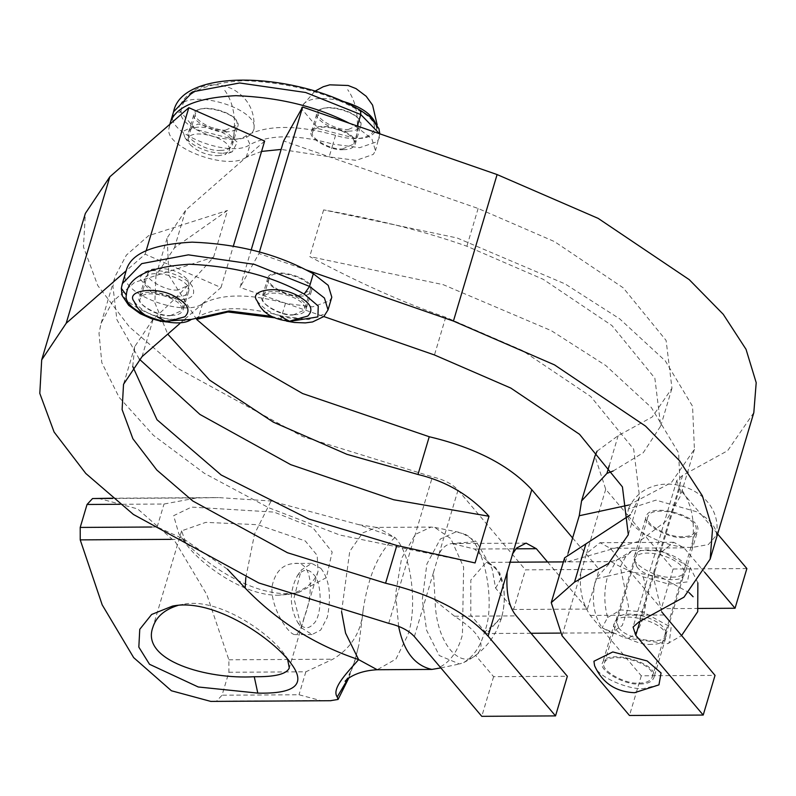 <?xml version="1.0" encoding="UTF-8"?>
<svg xmlns="http://www.w3.org/2000/svg" width="796" height="796" viewBox="0 0 796 796"><rect width="100%" height="100%" fill="white"/><g stroke="black" fill="none" stroke-linecap="round" stroke-linejoin="round"><path stroke-width="0.6" stroke-dasharray="3.98 2.98" d="M287.465 593.587C246.85 594.612 195.229 557.14 178.881 533.907L173.647 515.679L191.478 507.092L274.023 512.087L312.738 527.559L332.181 552.036L326.35 577.637L298.42 592.652L278.54 595.229L287.993 594.423C304.181 591 314.191 583.359 318.022 571.518L317.176 555.379L305.276 540.952L257.695 524.703L205.796 522.365L181.627 530.852L186.194 544.086C199.657 563.16 243.327 596.114 278.54 595.229M547.588 562.006L587.378 609.069L513.629 609.487L495.61 588.164L492.097 568.682L476.267 541.608L452.088 543.549C446.685 544.076 442.297 547.608 438.934 554.155L433.462 572.523L435.084 600.592C436.148 644.919 460.884 668.988 475.58 655.357L493.6 676.68L567.349 676.262M587.378 609.069L599.199 569.419L525.45 569.846L513.629 609.487M572.622 537.987L599.199 569.419M340.37 100.644C319.544 96.555 306.798 98.326 302.142 105.958L301.366 108.515L318.39 128.644L356.17 138.544C367.672 138.703 374.598 135.27 376.946 128.256L376.976 127.927M348.459 129.42L359.663 124.534C364.309 112.375 321.554 100.853 318.639 112.296C313.972 117.689 336.419 130.892 348.459 129.42M342.608 148.922L353.792 144.046C358.419 131.917 315.783 120.435 312.868 131.847C308.221 137.22 330.599 150.384 342.608 148.922M343.225 149.658C349.354 149.748 353.325 148.016 355.155 144.454C360.09 131.519 314.609 119.261 311.505 131.439C306.54 137.171 330.42 151.22 343.225 149.658M348.757 131.101C335.952 132.663 312.072 118.614 317.037 112.883C320.141 100.714 365.623 112.962 360.688 125.897C358.857 129.459 354.887 131.201 348.757 131.101M233.258 139.25C244.77 139.409 251.695 135.977 254.033 128.962C258.74 107.878 188.413 88.077 179.229 106.664L178.463 109.221L195.478 129.35L233.258 139.25C236.372 119.022 233.556 102.734 224.8 90.406M225.547 130.126L236.76 125.231C241.397 113.082 198.652 101.56 195.726 113.002C191.06 118.385 213.507 131.599 225.547 130.126M217.885 155.737L224.979 154.593L229.059 150.852C233.696 138.733 191.06 127.241 188.145 138.653L189.508 144.016C196.99 151.479 206.443 155.389 217.885 155.737M222.8 153.29L232.263 151.767L237.327 142.215L225.517 131.211L198.045 124.017L182.941 131.449L184.961 137.668C194.93 147.618 207.547 152.822 222.8 153.29M220.323 150.364C226.442 150.454 230.422 148.723 232.243 145.161C237.188 132.226 191.707 119.967 188.592 132.146C183.637 137.877 207.517 151.927 220.323 150.364M225.855 131.808C213.049 133.37 189.169 119.32 194.124 113.589C197.239 101.42 242.71 113.669 237.775 126.604C235.954 130.166 231.974 131.897 225.855 131.808M493.6 676.68L481.779 716.33M438.934 554.155L458.038 490.097C452.417 484.008 443.87 479.59 432.397 476.864L302.44 436.477L177.06 367.951L129.459 326.977L97.769 285.565L83.471 246.899L85.361 213.418M257.178 300.978C265.784 311.813 278.789 317.694 296.212 318.599L307.783 316.062M293.137 314.977L304.351 310.082C308.997 297.923 266.242 286.401 263.317 297.853C258.66 303.236 281.107 316.44 293.137 314.977M298.938 295.415C286.938 296.878 264.551 283.704 269.197 278.331C272.113 266.919 314.748 278.411 310.122 290.53L298.938 295.415M299.555 296.142C305.684 296.241 309.654 294.5 311.485 290.938C316.42 278.003 270.939 265.755 267.834 277.923C262.869 283.655 286.749 297.704 299.555 296.142M294.022 314.699C300.152 314.798 304.132 313.057 305.953 309.495C310.888 296.56 265.416 284.311 262.302 296.48C257.337 302.211 281.217 316.261 294.022 314.699M134.265 301.684C142.872 312.52 155.887 318.39 173.299 319.305L184.871 316.768M170.235 315.684L181.438 310.788C186.085 298.629 143.34 287.107 140.414 298.55C135.748 303.943 158.195 317.146 170.235 315.684M177.856 290.013C165.847 291.475 143.459 278.311 148.106 272.938L152.195 269.197C167.309 267.108 179.13 270.63 187.667 279.774L189.03 285.137L177.856 290.013M179.13 299.774L151.648 292.58L139.27 277.943L144.912 272.023C159.777 266.988 186.125 276.182 192.204 286.122C196.234 294.948 191.866 299.505 179.13 299.774M176.652 296.848C163.847 298.41 139.967 284.361 144.922 278.63C148.036 266.461 193.518 278.709 188.572 291.644C186.752 295.207 182.772 296.948 176.652 296.848M171.12 315.405C177.249 315.495 181.219 313.763 183.04 310.201C187.985 297.266 142.504 285.018 139.39 297.187C134.434 302.918 158.314 316.967 171.12 315.405M132.733 366.498L134.783 346.559L153.28 318.897C170.115 304.331 190.224 283.744 213.597 257.128L134.614 282.391L112.475 301.774L101.092 323.275L99.012 333.206L101.798 362.628L119.092 397.284L153.379 435.283L204.492 473.401L268.809 507.778L339.922 535.061L475.073 562.941M746.877 568.573L673.127 568.991L642.641 532.922C633.138 526.335 628.094 520.365 627.487 515.012L642.641 532.922C660.292 542.912 676.739 547.757 691.983 547.469L708.321 544.593L716.46 535.27L716.38 532.504L701.236 514.584C709.644 519.897 714.699 525.867 716.38 532.504L717.644 533.997M698.58 608.452L661.307 608.671L610.253 548.285L600.025 542.713L586.612 553.32L581.14 571.667C578.801 587.796 581.826 602.383 590.244 615.427L641.287 675.804L715.037 675.386M673.127 568.991L661.307 608.671M753.822 412.636L727.643 450.705L682.58 475.421L676.759 480.555L679.456 488.824L701.236 514.584L696.4 511.699L655.974 500.137L628.372 509.012L627.487 515.012L605.716 489.251L594.92 456.148M661.745 611.925L654.252 580.782L654.889 571.239L660.362 552.892L673.764 542.285L684.003 547.857L704.689 572.334M671.715 577.15C678.888 577.259 683.545 575.229 685.684 571.05C691.475 555.897 638.173 541.539 634.531 555.807C628.721 562.513 656.7 578.981 671.715 577.15M683.535 537.479C668.531 539.31 640.551 522.843 646.362 516.126C650.004 501.858 703.296 516.226 697.515 531.38C695.376 535.559 690.719 537.589 683.535 537.479M682.779 536.574C668.749 538.285 642.611 522.902 648.043 516.634C651.446 503.301 701.246 516.713 695.833 530.882C693.833 534.783 689.485 536.683 682.779 536.574M639.108 683.067C645.815 683.167 650.163 681.267 652.163 677.366C657.576 663.207 607.776 649.785 604.373 663.118C598.94 669.386 625.089 684.779 639.108 683.067M639.865 683.963C647.048 684.072 651.705 682.043 653.844 677.864C659.625 662.71 606.333 648.352 602.691 662.62C596.881 669.327 624.86 685.794 639.865 683.963M651.695 644.292C636.691 646.123 608.701 629.656 614.522 622.94C618.164 608.671 671.456 623.039 665.665 638.193C663.536 642.372 658.879 644.402 651.695 644.292M658.949 684.868L643.735 688.54C628.87 690.172 596.741 676.54 594.582 665.675M641.287 675.804L629.467 715.485M251.208 249.825L240.004 287.436L258.959 253.526L305.684 269.745M259.406 252.014L258.959 253.526M613.139 471.003L643.228 452.755L660.73 425.989L654.849 378.17L611.955 325.564L543.22 279.326L466.884 246.233C425.323 231.546 377.573 219.437 323.634 209.895L457.153 237.984L565.11 283.933L619.726 318.868L665.287 360.867L692.55 406.268L694.42 449.272L671.366 482.575L628.88 505.012M597.08 451.163L618.184 435.651L652.213 416.985L671.973 388.239L666.103 340.429L623.208 287.814L554.474 241.586L478.137 208.482L283.665 140.952M564.603 557.847L565.339 562.424L639.755 541.071L665.844 521.29L680.5 495.948L678.64 452.954L651.367 407.542L605.816 365.553L551.2 330.609L443.233 284.67L309.714 256.581C358.688 282.779 404.02 302.987 445.72 317.226L522.057 350.32L590.791 396.557L633.686 449.163L639.556 496.983L630.362 514.793M565.339 562.424L568.075 553.22M323.634 209.895L309.714 256.581M331.803 297.197L329.624 300.898L312.549 306.858L286.152 303.465L323.803 316.539M286.152 303.465L240.004 287.436M349.354 123.261L356.996 127.231L371.881 138.852L375.473 150.713L373.294 154.404L356.22 160.364L329.823 156.981M202.502 303.724L220.989 287.545L145.141 254.173L126.166 270.779L125.28 274.799C120.315 293.575 183.16 317.465 202.244 303.943L202.572 303.754C221.756 293.595 249.407 293.435 285.505 303.276L281.714 315.972C245.616 306.132 217.975 306.281 198.781 316.45L196.632 319.355M220.989 287.545L233.377 245.974M145.141 254.173L146.205 250.601M213.597 257.128L227.517 210.452L174.443 247.904L155.946 275.565L154.842 302.689L167.757 334.131M261.566 151.419L245.914 157.459L185.697 210.164L167.2 237.815L168.861 275.366L196.592 319.375M264.65 141.061L246.173 157.23M179.717 323.664L202.244 303.943M181.08 111.5C182.264 93.5 203.358 83.212 244.342 80.625C289.266 82.714 327.464 92.664 358.936 110.485C389.931 126.206 370.637 146.693 335.564 135.31C296.58 124.673 266.72 124.853 245.994 135.817C230.422 147.499 176.841 127.43 181.08 111.5L172.742 115.619C167.697 134.574 231.487 158.474 250.024 144.564C269.217 134.405 296.858 134.245 332.957 144.086L329.176 156.782L281.147 149.429M245.914 157.459C226.83 170.971 163.986 147.091 168.951 128.315L169.837 124.295M458.038 490.097L525.45 569.846M139.33 359.125L116.903 319.674L112.933 286.53L115.002 276.59L126.385 255.098L148.534 235.706L227.517 210.452M435.084 600.592L454.566 616.243C480.197 632.84 487.192 645.874 475.58 655.357M495.61 588.164L500.545 579.667L499.46 572.334L474.595 549.051L452.088 543.549M618.582 627.646C626.601 639.974 667.157 645.894 665.884 634.929C668.998 620.034 621.517 605.657 616.124 620.104L618.582 627.646M636.78 566.613L634.322 559.061C639.715 544.623 687.187 559.001 684.082 573.896C685.356 584.851 644.8 578.941 636.78 566.613M607.627 617.437L620.88 609.885L642.959 611.915L671.127 627.357L669.167 642.969L667.506 643.675L624.92 637.885L602.134 627.736L607.627 617.437C603.875 603.617 603.885 589.866 607.647 576.185L595.766 578.921L611.029 561.638L620.333 566.702L643.118 576.851L668.929 584.164L687.376 581.916L690.222 567.468L661.128 550.862L632.701 550.315L625.825 556.394L620.333 566.702L628.581 606.661L622.253 625.497L611.437 632.8L602.134 627.736C593.279 614.82 591.159 598.542 595.766 578.921M501.868 616.233C506.614 598.612 504.485 582.344 495.5 567.419L486.197 562.354L470.814 580.035L470.784 615.218L486.605 633.517L501.868 616.233L501.38 618.572L484.465 632.173C496.386 604.094 484.356 538.375 462.974 533.609L455.939 531.897L440.337 539.021L426.875 564.056L422.288 599.567L426.606 630.273L439.273 655.536L459.491 663.973L463.71 662.531C473.66 656.521 480.575 646.402 484.465 632.173M398.627 626.362L395.652 593.716L401.542 558.493L415.403 534.365L431.074 527.081L434.775 527.44L450.835 538.643L463.63 567.13L462.426 634.85C457.501 652.879 448.556 664.272 435.591 669.018M98.326 498.286L137.668 508.923L175.428 542.056L206.9 594.811L228.87 659.804L228.89 672.262L222.044 695.207L216.552 701.137L210.771 701.405M228.89 672.262L305.843 671.814L332.917 659.188C351.374 648.123 361.454 631.706 363.165 609.925C368.329 575.598 378.936 551.469 394.995 537.529L358.946 524.703L271.088 501.012L218.562 497.59L196.602 497.948L164.006 504.037L120.007 504.286M330.34 700.719L320.589 700.54L299.007 694.769L222.044 695.207M151.529 527.022L157.16 526.982L184.264 539.3L227.487 569.22M177.996 605.408L182.901 604.333C218.741 596.831 270.152 633.536 284.719 654.67L287.595 659.257M304.142 617.368C301.177 628.87 298.132 634.611 295.027 634.621C288.242 634.81 269.506 605.865 272.202 585.677C275.406 571.508 282.879 564.095 294.61 563.459C313.684 560.732 313.325 595.965 304.142 617.368M313.306 574.314C322.539 581.219 322.39 617.805 313.107 624.104C308.579 629.447 303.415 628.87 297.624 622.363C289.366 606.731 289.276 591.169 297.356 575.687C303.306 568.921 308.619 568.463 313.306 574.314M320.957 568.424C329.445 579.468 331.564 595.736 327.325 617.238L320.708 630.044L312.062 634.521L301.545 627.885L293.913 598.353L301.216 570.115L311.664 563.359L320.957 568.424M643.108 576.861L643.118 576.851C651.536 602.711 640.342 640.243 624.92 637.885M625.825 556.394L616.721 560.016L607.647 576.185L628.442 571.379L660.949 577.14L689.067 592.622M356.17 138.544C359.285 118.315 356.459 102.027 347.713 89.699M360.459 110.336L358.936 110.485M335.564 135.31L332.957 144.086L359.692 147.688L377.075 141.708L379.264 138.016L379.463 133.718M246.243 157.26L250.024 144.564L245.994 135.817M173.558 111.808L168.951 128.315M414.368 636.581L433.462 572.523M388.727 623.348L432.397 476.864M289.495 321.236L296.212 318.599M166.593 321.942L173.299 319.305M271.197 316.291L290.938 321.196M328.022 309.893L325.843 313.594L308.45 319.564L281.714 315.972L280.63 319.594L286.57 321.136M202.572 303.754L198.781 316.45C180.244 330.35 116.455 306.46 121.499 287.495L122.325 283.684M125.28 274.799L121.32 288.311M142.026 356.648L153.28 318.897M605.716 489.251L586.612 553.32M610.253 548.285L684.003 547.857M478.137 208.482L466.884 246.233M618.184 435.651L609.258 465.6M445.72 317.226L434.467 354.966M682.58 475.421L638.909 621.915M679.456 488.824L660.362 552.892M654.889 571.239L639.894 621.557M663.983 615L590.244 615.427M581.14 571.667L562.046 635.735M681.953 490.157C692.221 504.594 695.565 523.698 691.983 547.469M174.443 247.904L185.697 210.164M357.354 126.037L356.996 127.231M454.566 616.243L516.315 615.885M474.595 549.051L515.927 548.812M228.87 659.804L332.927 659.207M363.165 609.925L358.926 644.541L355.205 659.367L347.932 678.799M305.843 671.814L299.007 694.769M320.599 700.54L216.552 701.137M341.564 611.567L349.743 551.349L362.687 532.892L377.085 527.41L394.995 537.529C413.184 556.285 417.014 611.01 407.741 635.168L395.96 659.068L377.204 669.735M157.16 526.982L164.006 504.037M196.602 497.948L112.783 498.435M245.835 577.498L254.571 533.907L271.088 501.012M171.15 539.36L184.274 539.28M178.881 533.907L186.194 544.086M298.42 592.652L287.993 594.423M376.946 128.256L377.185 124.932M314.818 91.251L302.142 105.958M353.842 144.066L359.663 124.534M312.808 131.828L318.639 112.296M355.155 144.454L360.688 125.897M311.505 131.439L317.037 112.883M254.033 128.962C255.108 111.251 248.123 98.037 233.079 89.301C215.626 80.854 201.965 86.764 200.333 87.451C190.921 91.242 183.886 97.639 179.229 106.664M229.119 150.872L236.76 125.231M188.085 138.643L195.726 113.002M232.263 151.767L224.979 154.593M184.961 137.668L189.508 144.016M232.243 145.161L237.775 126.604M188.592 132.146L194.124 113.589M379.851 133.847L375.473 150.713M269.147 278.321L263.317 297.853M310.171 290.55L304.351 310.082M311.485 290.938L305.953 309.495M267.834 277.923L262.302 296.48M148.056 272.919L140.414 298.55M189.08 285.147L181.438 310.788M144.912 272.023L152.195 269.197M192.204 286.122L187.667 279.774M144.922 278.63L139.39 297.187M188.572 291.644L183.04 310.201M273.824 317.704L280.63 319.594M152.295 319.037L160.404 321.435M134.783 346.559L123.529 384.299M685.684 571.05L697.515 531.38M634.531 555.807L646.362 516.126M652.163 677.366L695.833 530.882M604.373 663.118L648.043 516.634M614.522 622.94L602.691 662.62M665.665 638.193L653.844 677.864M660.73 425.989L671.973 388.239M639.556 496.983L628.313 534.723M694.42 449.272L680.5 495.948M676.759 480.555L633.089 627.039M673.764 542.285L600.025 542.713M716.46 535.27C724.848 485.868 648.412 463.073 628.372 509.012M155.946 275.565L167.2 237.815M101.092 323.275L115.002 276.59M526.096 543.121L452.665 543.549M665.884 634.929L684.082 573.896M616.124 620.104L634.322 559.061M667.506 643.675L681.476 635.696M697.863 582.841L690.222 567.468M632.701 550.315L616.721 560.016L611.029 561.638L563.389 561.906M616.024 633.716L611.437 632.8L559.916 633.099M531.002 633.268L486.605 633.517M509.271 562.225L486.197 562.354M463.71 662.531C475.262 656.949 484.645 648.949 491.848 638.521L496.475 630.77L501.38 618.572C505.828 601.706 505.191 586.294 499.46 572.334M462.974 533.609L476.267 541.608M440.845 667.914L459.491 663.973M434.775 527.44L458.735 532.216M345.305 681.127C346.648 680.242 354.101 665.118 355.573 657.934L358.926 644.541L354.827 660.799L348.658 678.262M358.956 524.683L376.389 527.4L431.074 527.081M112.505 498.206L218.562 497.59M292.032 664.849L284.719 654.67M172.473 606.104L182.901 604.333M318.022 571.518L289.286 667.904M181.617 530.852L152.882 627.238M297.624 622.363L301.545 627.885M297.356 575.687L301.216 570.115M312.062 634.521L295.027 634.621M311.654 563.359L294.62 563.459"/><path stroke-width="1.19" d="M639.894 621.557L635.785 635.308L633.089 627.039L638.909 621.915L683.973 597.189L710.151 559.12L712.529 529.161L702.361 495.799L679.585 460.794L645.566 426.129L554.533 364.896L453.431 321.057L305.684 269.745C272.948 252.969 235.109 243.765 192.164 242.153C152.354 244.243 130.355 253.785 126.166 270.779L66.187 323.275L41.691 359.901L39.8 393.393L54.098 432.049L85.789 473.461L133.39 514.445L258.77 582.961L388.727 623.348C400.199 626.074 408.746 630.492 414.368 636.581L481.779 716.33L555.528 715.903L567.349 676.262L516.315 615.885C508.883 607.278 505.848 592.682 507.211 572.095L512.684 553.737L516.584 548.056L526.096 543.121L536.345 548.703L547.588 562.006M196.592 319.375L242.73 358.976L302.609 393.542L429.243 436.735C475.122 447.65 509.301 465.302 531.778 489.669L572.622 537.987M376.976 127.927C374.458 115.589 362.26 106.495 340.37 100.644M41.691 359.901L85.361 213.418L109.848 176.792L188.811 107.689L264.65 141.061L233.377 245.974M307.783 316.062C313.873 309.843 310.918 303.326 298.938 296.52C281.197 284.918 247.407 289.276 257.178 300.978C261.884 312.669 272.66 319.425 289.495 321.236L307.783 316.062M184.871 316.768C190.96 310.549 188.015 304.032 176.025 297.226C158.285 285.625 124.494 289.983 134.265 301.684C138.982 313.375 149.757 320.131 166.593 321.942L184.871 316.768M167.757 334.131L209.527 380.07L273.327 422.149L346.887 454.307L417.99 474.476C446.248 481.281 469.919 495.212 488.993 516.266L475.073 562.941L396.826 545.469L308.868 519.052L221.189 475.003L157.001 419.751L132.733 366.498M555.528 715.903L488.107 636.163C465.63 611.786 431.452 594.144 385.572 583.219L287.436 552.722L192.771 500.992L156.832 470.048L132.902 438.775L122.106 409.592L123.529 384.299L142.026 356.648L179.717 323.664M704.689 572.334L735.046 608.243L698.58 608.452M735.046 608.243L746.877 568.573L717.644 533.997M594.582 665.675L593.925 661.247L612.801 651.944L647.138 660.939L661.058 672.968L658.949 684.868L634.541 692.709C615.567 691.833 602.244 682.819 594.582 665.675M323.803 316.539L434.467 354.966L510.803 388.07L579.538 434.308L622.432 486.913L628.313 534.723L608.542 563.468L574.513 582.135L551.25 602.642L562.046 635.735L629.467 715.485L703.206 715.057L715.037 675.386L661.745 611.925M251.208 249.825L283.665 140.952L302.629 107.032L259.406 252.014M628.88 505.012L579.249 515.748L581.568 500.943L606.93 473.391L613.139 471.003M630.362 514.793L564.603 557.847L551.25 602.642M568.075 553.22L579.249 515.748M313.325 273.725L328.211 285.336L331.803 297.197L328.022 309.893L324.43 298.032L309.545 286.421L313.325 273.725L305.684 269.745M635.785 635.308L703.206 715.057M302.629 107.032L497.102 174.563L598.204 218.403L689.237 279.645L723.256 314.301L746.031 349.315L756.2 382.677L753.822 412.636L710.151 559.12M581.568 500.943L594.92 456.148L597.08 451.163M146.205 250.601L188.811 107.689M126.166 270.779L122.325 283.684L141.728 263.625L188.383 254.849L254.431 264.371L309.545 286.421L304.201 294.082C272.73 276.262 234.531 266.312 189.607 264.222C148.623 266.809 127.539 277.098 126.345 295.097C122.106 311.027 175.687 331.096 191.259 319.415L229.109 310.957L271.197 316.291M281.147 149.429L261.566 151.419M349.354 123.261C316.619 106.475 278.779 97.281 235.835 95.669C196.015 97.759 174.025 107.291 169.837 124.295M488.993 516.266L393.731 499.759L290.669 464.635L199.945 414.447L139.33 359.125M440.845 667.914L431.89 669.416C414.706 665.615 403.612 651.257 398.627 626.362M227.487 569.22L245.138 588.045C277.068 621.139 314.898 644.999 358.608 659.605C349.812 669.983 330.758 688.212 337.215 696.958L338.071 699.455L330.34 700.719M331.007 700.709L210.771 701.405L171.429 690.769L133.668 657.625L102.196 604.87L80.227 539.877L80.207 527.43L87.043 504.475L92.545 498.545L112.505 498.206M257.795 693.107C294.669 693.973 306.082 684.55 292.032 664.849C274.312 639.098 213.557 597.517 172.473 606.104L151.628 614.472L139.758 629.318L138.832 647.128L149.519 664.282L198.224 686.978L257.795 693.107L254.252 676.719C207.547 679.575 140.325 660.7 152.892 627.238C156.175 616.84 164.543 609.567 177.996 605.408M287.595 659.257L289.286 667.904C286.839 674.053 275.167 676.988 254.252 676.719M512.684 553.737L531.778 489.669M379.463 133.718L360.777 114.534L360.459 110.336L370.279 116.992L378.926 128.673L379.851 133.847M357.354 126.037L360.777 114.534L305.674 92.495L239.616 82.973L192.97 91.749L173.558 111.808C182.314 66.794 297.087 72.854 360.459 110.336M66.187 323.275L109.848 176.792M280.192 316.171L289.495 321.236M157.29 316.878L166.593 321.942M290.938 321.196L317.893 316.907L318.251 306.042L304.201 294.082M160.404 321.435L191.259 319.415M122.325 283.684L121.32 288.311L126.345 295.097M385.572 583.219L396.826 545.469M609.258 465.6L606.93 473.391M585.766 544.384L574.513 582.135M497.102 174.563L453.431 321.057M417.99 474.476L429.243 436.735M488.107 636.163L507.211 572.095M515.927 548.812L536.345 548.703M693.117 596.751L689.067 592.622M347.932 678.799L337.215 696.958M345.305 681.127C343.593 682.888 351.862 671.127 377.204 669.735L358.608 659.605L345.573 633.128L341.564 611.567M120.007 504.286L87.043 504.475M80.207 527.43L151.529 527.022M112.783 498.435L92.545 498.545M245.138 588.045L245.835 577.498M80.227 539.877L171.15 539.36M377.185 124.932L372.588 105.122L366.21 96.286L355.981 88.595L348.131 85.49L329.773 84.834L323.236 86.744L314.818 91.251M196.632 319.355L227.954 311.982L273.824 317.704M286.57 321.136L294.351 322.47L305.306 322.897L312.579 321.942L323.803 316.539L328.022 309.893M121.32 288.311L122.077 295.465L128.683 305.336L140.215 313.684L152.295 319.037M169.777 124.504L173.558 111.808M681.476 635.696L697.714 611.666L697.863 582.841M559.916 633.099L531.002 633.268M563.389 561.906L509.271 562.225M348.658 678.262L338.071 699.455M377.204 669.735L431.89 669.416"/></g></svg>
